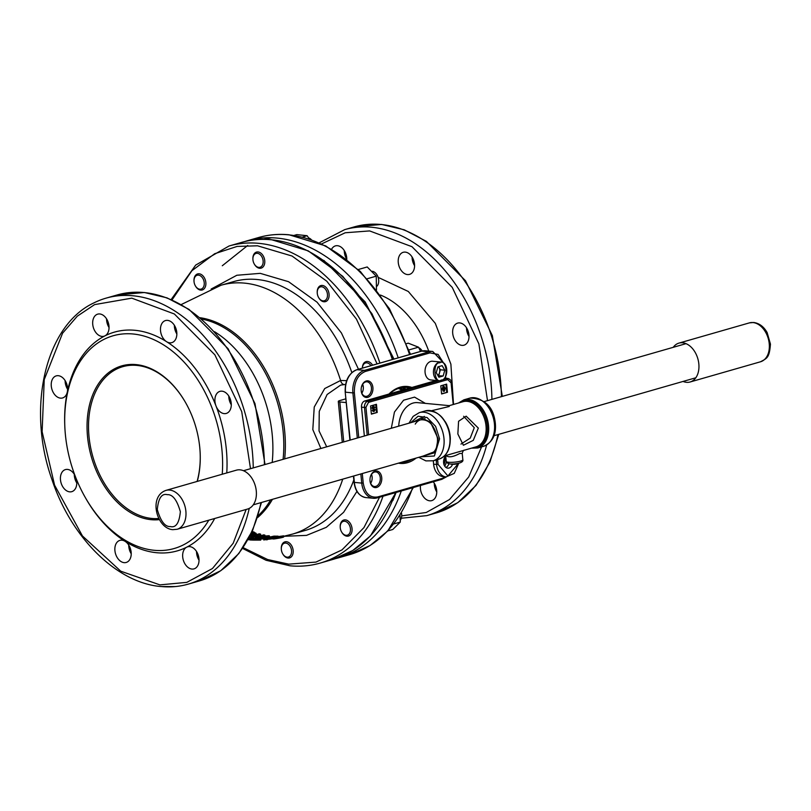 <?xml version="1.0" encoding="UTF-8"?>
<svg xmlns="http://www.w3.org/2000/svg" width="811" height="811" viewBox="0 0 811 811"><rect width="100%" height="100%" fill="white"/><g stroke="black" fill="none" stroke-linecap="round" stroke-linejoin="round"><path stroke-width="1.22" d="M250.508 468.697L241.729 411.603L214.874 354.833L174.365 313.989L131.787 298.154L94.593 304.612L77.319 316.158L62.569 333.209L44.23 379.619L42.121 431.705L54.58 485.16L82.438 535.939L120.738 571.187L159.899 584.873L186.814 582.369L212.452 568.521L233.183 543.258L246.159 509.45M253.255 467.906A148.778 101.851 -106 0 0 132.852 295.751A148.778 101.851 -106 0 0 106.059 298.144A148.778 101.851 -106 0 0 93.964 302.868C45.588 325.231 26.307 407.629 51.823 479.159C71.104 537.805 116.977 583.17 161.166 586.546L175.419 586.556A148.778 101.851 -106 0 0 188.172 584.153A148.778 101.851 -106 0 0 249.241 508.396M176.798 332.682L176.109 332.642M158.814 518.503A78.302 53.607 74 0 1 151.88 518.462A78.302 53.607 74 0 1 90.477 446.749A78.302 53.607 74 0 1 122.775 366.673A78.302 53.607 74 0 1 136.877 365.406A78.302 53.607 74 0 1 185.253 402.033M159.402 519.628A79.346 54.317 74 0 1 151.251 519.689A79.346 54.317 74 0 1 87.547 436.835A79.346 54.317 74 0 1 136.045 364.595A79.346 54.317 74 0 1 185.161 401.871A79.346 54.317 74 0 1 200.205 454.261A79.346 54.317 74 0 1 197.276 481.399M208.802 520.175A110.671 75.768 74 0 1 85.753 498.309A110.671 75.768 74 0 1 65.397 434.737A110.671 75.768 74 0 1 64.768 425.248A110.671 75.768 74 0 1 136.501 334.416A110.671 75.768 74 0 1 221.9 449.547A110.671 75.768 74 0 1 222.244 474.232M85.753 498.309L86.301 499.272A113.804 77.907 -106 0 0 125.127 541.353A113.804 77.907 -106 0 0 186.712 547.172A113.804 77.907 -106 0 0 214.682 518.493M226.766 472.925A113.804 77.907 -106 0 0 226.31 449.122A113.804 77.907 -106 0 0 166.559 341.674A11.486 7.867 74 0 1 160.477 330.097A11.486 7.867 74 0 1 165.485 320.558A11.486 7.867 74 0 1 167.553 320.375A11.486 7.867 74 0 1 176.565 330.888A11.486 7.867 74 0 1 171.82 342.637A11.486 7.867 74 0 1 169.752 342.82A11.486 7.867 74 0 1 166.559 341.674A113.804 77.907 -106 0 0 104.974 335.845A113.804 77.907 -106 0 0 67.333 391.916A113.804 77.907 -106 0 0 64.728 424.133L64.768 425.248M174.355 325.272A11.486 7.867 -106 0 0 176.849 333.939M101.953 336.413A11.486 7.867 74 0 1 92.951 325.89A11.486 7.867 74 0 1 97.685 314.151A11.486 7.867 74 0 1 99.753 313.958A11.486 7.867 74 0 1 108.603 323.751A11.486 7.867 74 0 1 104.974 335.845A11.486 7.867 74 0 1 104.021 336.22A11.486 7.867 74 0 1 101.953 336.413M106.555 318.855A11.486 7.867 -106 0 0 109.049 327.532M60.511 398.14A11.486 7.867 74 0 1 51.498 387.617A11.486 7.867 74 0 1 56.233 375.878A11.486 7.867 74 0 1 58.311 375.696A11.486 7.867 74 0 1 67.333 391.916A11.486 7.867 74 0 1 62.579 397.958A11.486 7.867 74 0 1 60.511 398.14M65.113 380.582A11.486 7.867 -106 0 0 67.597 389.26M76.254 478.814A11.486 7.867 74 0 1 71.763 491.669A11.486 7.867 74 0 1 69.695 491.851A11.486 7.867 74 0 1 60.693 481.328A11.486 7.867 74 0 1 65.427 469.589A11.486 7.867 74 0 1 67.495 469.407A11.486 7.867 74 0 1 74.876 475.297M74.298 474.293A11.486 7.867 -106 0 0 76.792 482.971M124.134 562.652A11.486 7.867 74 0 1 115.132 552.129A11.486 7.867 74 0 1 119.866 540.39A11.486 7.867 74 0 1 121.934 540.197A11.486 7.867 74 0 1 125.127 541.353A11.486 7.867 74 0 1 131.21 552.92A11.486 7.867 74 0 1 126.202 562.459A11.486 7.867 74 0 1 124.134 562.652M128.736 545.093A11.486 7.867 -106 0 0 131.23 553.771M191.933 569.058A11.486 7.867 74 0 1 183.083 559.276A11.486 7.867 74 0 1 186.712 547.172A11.486 7.867 74 0 1 187.665 546.796A11.486 7.867 74 0 1 189.733 546.614A11.486 7.867 74 0 1 198.746 557.137A11.486 7.867 74 0 1 194.001 568.876A11.486 7.867 74 0 1 191.933 569.058M196.536 551.51A11.486 7.867 -106 0 0 199.03 560.178M224.191 413.62A11.486 7.867 74 0 1 215.189 403.108A11.486 7.867 74 0 1 219.923 391.358A11.486 7.867 74 0 1 221.991 391.176A11.486 7.867 74 0 1 231.003 401.688A11.486 7.867 74 0 1 226.259 413.438A11.486 7.867 74 0 1 224.191 413.62M228.793 396.062A11.486 7.867 -106 0 0 231.287 404.74M161.369 586.546A148.778 101.851 -106 0 0 175.419 586.556M320.903 448.483L312.813 429.587L314.242 407.031L324.714 388.55L340.61 380.481L346.621 380.663M411.978 459.269A37.59 26.459 -84.6 0 1 406.635 461.601A37.59 26.459 -84.6 0 1 401.141 462.371M389.594 393.862A37.59 26.459 -84.6 0 1 399.438 388.145A37.59 26.459 -84.6 0 1 406.575 387.455A37.59 26.459 -84.6 0 1 409.819 388.053M230.182 402.641A87.963 60.217 -106 0 0 229.939 402.063M416.124 458.073A38.634 27.199 -84.6 0 1 407.477 462.696A38.634 27.199 -84.6 0 1 398.414 463.162M388.945 394.045A38.634 27.199 -84.6 0 1 400.066 387.192A38.634 27.199 -84.6 0 1 411.897 387.455M370.171 477.709A7.309 5.15 -84.6 0 1 374.439 472.073A7.309 5.15 -84.6 0 1 375.828 471.941A7.309 5.15 -84.6 0 1 380.258 477.75A7.309 5.15 -84.6 0 1 375.838 486.367A7.309 5.15 -84.6 0 1 374.449 486.499A7.309 5.15 -84.6 0 1 370.019 480.69A7.309 5.15 -84.6 0 1 369.978 479.767M361.331 387.567A7.309 5.15 -84.6 0 1 365.599 381.94A7.309 5.15 -84.6 0 1 366.988 381.799A7.309 5.15 -84.6 0 1 371.468 388.581A7.309 5.15 -84.6 0 1 367.008 396.224A7.309 5.15 -84.6 0 1 365.619 396.356A7.309 5.15 -84.6 0 1 361.138 389.625M214.54 331.699A108.319 74.156 74 0 1 272.192 462.463M370.029 480.974A8.353 5.88 -84.6 0 1 369.978 479.838A8.353 5.88 -84.6 0 1 370.181 477.638A8.353 5.88 -84.6 0 1 376.263 470.958A8.353 5.88 -84.6 0 1 381.728 477.608A8.353 5.88 -84.6 0 1 376.679 487.452A8.353 5.88 -84.6 0 1 370.029 480.974M367.839 397.309A8.353 5.88 -84.6 0 1 361.138 389.696A8.353 5.88 -84.6 0 1 361.341 387.496A8.353 5.88 -84.6 0 1 366.237 380.988A8.353 5.88 -84.6 0 1 372.898 387.465A8.353 5.88 -84.6 0 1 367.839 397.309M345.587 384.414L340.64 385.103L327.127 394.491L319.25 411.38L319.037 430.915L326.701 446.81M200.195 454.069A78.302 53.607 74 0 1 197.093 481.45M345.861 398.83L339.789 400.573A5.221 0.983 -5.6 0 0 338.288 401.425A5.221 0.983 -5.6 0 0 339.819 401.972L346.236 402.57M398.718 388.581L405.693 389.239M406.118 389.118A37.59 26.459 95.4 0 0 402.469 387.516M254.867 539.862L254.766 538.798L258.983 538.798L259.621 538.828L259.723 539.893A127.134 87.03 74 0 1 252.191 540.065L250.072 539.974A126.78 86.797 -106 0 0 256.925 539.964L253.904 539.903A126.171 86.371 -106 0 0 254.867 539.862L259.723 539.893M250.569 538.494A123.83 84.77 -106 0 0 253.498 538.311L254.735 538.463L254.836 539.538A125.421 85.865 74 0 1 247.984 539.741M249.149 537.561L250.498 537.825L250.609 538.909L247.213 539.589M266.292 537.774L267.498 537.764L267.6 538.828L266.393 538.849L266.312 537.946M267.529 538.109L268.694 538.078M267.042 539.082L267.6 538.828C265.136 540.035 278.71 537.693 269.526 538.453L268.725 538.392L268.613 537.318L273.915 536.132L278.082 536.152L278.193 537.227A128.543 88.004 74 0 1 277.291 537.511L271.239 538.119L274.3 538.23L274.199 537.166M259.642 539.072L261.304 539.031L260.24 538.92L260.128 537.835A124.458 85.206 -106 0 0 264.112 537.004M264.062 536.527L264.153 537.419A124.833 85.459 -106 0 0 265.096 537.146L264.984 536.041L269.171 535.706L269.921 536.882A125.948 86.23 74 0 1 261.304 539.031M259.925 535.99A122.299 83.726 -106 0 0 263.656 534.855L264.893 535.098L265.004 536.223A123.971 84.871 74 0 1 256.438 538.392L255.1 538.149L258.293 536.01A121.863 83.421 74 0 1 252.079 537.49L250.832 537.176A121.204 82.975 -106 0 0 259.388 534.925L260.747 535.28L257.574 537.703A123.404 84.486 -106 0 0 263.768 535.98L265.004 536.223M255.1 538.149L255.536 536.76M256.276 534.733A120.079 82.205 -106 0 0 259.277 533.77L260.625 534.145L260.747 535.28M252.17 531.408A115.892 79.336 -106 0 0 252.333 531.347L256.185 533.405L256.296 534.571L253.965 535.909L249.778 536.365M278.132 536.618L283.637 535.828L283.749 536.892L280.576 537.875C273.206 539.203 271.715 539.305 276.095 538.2C281.265 536.72 287.287 536.466 280.576 537.875M255.769 540.096L260.736 540.096L260.635 539.051L266.049 538.768M371.499 474.405A7.309 5.15 -84.6 0 1 370.657 483.275M362.659 384.262A7.309 5.15 -84.6 0 1 361.828 393.132M258.983 538.798L259.084 539.862M253.498 538.311L253.61 539.386L254.836 539.538M248.054 539.609A124.924 85.52 -106 0 0 253.61 539.386M249.149 537.571L249.261 538.656L250.609 538.909M248.541 538.717A122.968 84.182 -106 0 0 249.261 538.656M271.239 538.119C281.741 537.693 262.166 540.461 266.393 538.849L265.623 539.173L265.521 538.098M273.915 536.132L274.027 537.227L278.193 537.227M268.725 538.392L274.027 537.227M272.79 538.403L269.526 538.453M260.24 538.92A125.543 85.946 -106 0 0 267.164 537.298L264.153 537.419M269.171 535.706L269.921 536.882M265.096 537.146L269.282 536.811M263.656 534.855L263.768 535.98M259.277 533.77L259.388 534.925M250.751 536.375L250.832 537.176M254.198 532.087L254.319 533.273L256.296 534.571M252.333 531.347L252.454 532.543L254.319 533.273M251.491 532.888A117.058 80.137 -106 0 0 252.454 532.543M272.891 537.957L272.993 539.001L276.095 538.2M267.326 539.335L263.747 539.964M266.109 539.305L267.356 539.731M266.931 539.761L266.15 539.812M444.59 457.586A7.309 5.15 -84.6 0 1 443.962 464.51M443.658 363.166L438.102 354.407L429.952 352.907L365.285 371.479C357.763 374.783 354.123 381.88 354.366 392.757L358.766 437.605M362.284 473.533L363.206 482.961C365.051 493.372 369.846 498.045 377.591 496.971L442.259 478.409L445.482 476.868M446.303 461.794A8.353 5.88 -84.6 0 1 444.722 466.153M250.974 533.952A117.879 80.694 -106 0 0 252.768 533.374L254.603 534.449L250.001 535.929M279.268 538.078C274.037 539.011 273.449 539.001 277.504 538.048C282.775 536.983 283.363 536.994 279.268 538.078L282.4 537.166M274.453 538.828L277.504 538.048M253.965 533.851L252.545 534.358L252.657 535.513M252.545 534.358L250.599 534.733M487.502 400.644L478.875 343.874L452.244 287.378L411.978 246.696L369.623 230.922L345.212 232.767L321.632 243.908M468.444 335.48A110.671 75.768 -106 0 0 467.075 331.963M469.022 336.484A11.486 7.867 74 0 1 467.643 333.737A11.486 7.867 74 0 1 466.538 327.806M461.925 345.364A11.486 7.867 74 0 1 452.923 334.852A11.486 7.867 74 0 1 457.657 323.102A11.486 7.867 74 0 1 459.725 322.92A11.486 7.867 74 0 1 468.738 333.433A11.486 7.867 74 0 1 464.004 345.182A11.486 7.867 74 0 1 461.925 345.364M414.583 265.684A11.486 7.867 74 0 1 412.089 257.006M407.487 274.564A11.486 7.867 74 0 1 398.485 264.051A11.486 7.867 74 0 1 403.219 252.302A11.486 7.867 74 0 1 405.287 252.12A11.486 7.867 74 0 1 414.299 262.632A11.486 7.867 74 0 1 409.555 274.382A11.486 7.867 74 0 1 407.487 274.564M346.784 259.267A11.486 7.867 74 0 1 344.29 250.599M331.638 249.17A11.486 7.867 74 0 1 335.419 245.885A11.486 7.867 74 0 1 337.488 245.703A11.486 7.867 74 0 1 346.784 259.49M436.764 491.922A11.486 7.867 74 0 1 434.28 483.244M433.226 481.805A11.486 7.867 74 0 1 436.724 492.976A11.486 7.867 74 0 1 431.746 500.62A11.486 7.867 74 0 1 429.668 500.803A11.486 7.867 74 0 1 420.503 485.465M401.698 515.867L426.231 512.491L449.527 499.515L468.717 476.949L481.582 446.881M392.818 500.62L396.103 492.47M393.953 359.06L365.173 301.915L323.842 260.382M402.013 390.294A36.505 25.699 95.4 0 0 398.414 388.459M422.196 350.97A8.353 5.718 -106 0 0 418.8 347.716M362.395 368.123A8.353 5.718 74 0 1 366.045 361.625A8.353 5.718 74 0 1 368.529 361.686A8.353 5.718 74 0 1 372.594 365.193M362.416 368.113A7.198 4.927 74 0 1 367.697 363.014A7.198 4.927 74 0 1 370.962 365.66M377.024 286.151A8.353 5.718 -106 0 0 378.717 280.636A8.353 5.718 -106 0 0 377.135 275.122A8.353 5.718 -106 0 0 372.472 271.279M378.717 280.636L378.696 280.231A7.198 4.927 -106 0 0 377.338 275.476L377.135 275.122M317.233 292.73L317.213 292.325A8.353 5.718 74 0 1 319.808 286.05A8.353 5.718 74 0 1 320.862 285.573A8.353 5.718 74 0 1 328.404 291.23A8.353 5.718 74 0 1 326.519 301.155A8.353 5.718 74 0 1 325.475 301.631A8.353 5.718 74 0 1 318.794 297.84L318.591 297.495A7.198 4.927 74 0 1 317.233 292.73A7.198 4.927 74 0 1 319.473 287.327A7.198 4.927 74 0 1 326.61 291.119A7.198 4.927 74 0 1 325.252 300.344A7.198 4.927 74 0 1 318.591 297.495M311.414 239.752A8.353 5.718 -106 0 0 308.707 237.937M252.9 259.236L252.89 258.831A8.353 5.718 74 0 1 253.225 255.84A8.353 5.718 74 0 1 256.529 252.079A8.353 5.718 74 0 1 262.936 255.424A8.353 5.718 74 0 1 264.447 264.366A8.353 5.718 74 0 1 261.142 268.137A8.353 5.718 74 0 1 254.472 264.345L254.269 263.991A7.198 4.927 74 0 1 252.9 259.236A7.198 4.927 74 0 1 253.194 256.661A7.198 4.927 74 0 1 259.773 254.309A7.198 4.927 74 0 1 262.865 264.011A7.198 4.927 74 0 1 254.269 263.991M194.001 281.082L193.981 280.667A8.353 5.718 74 0 1 197.631 273.915A8.353 5.718 74 0 1 205.659 281.285A8.353 5.718 74 0 1 202.243 289.973A8.353 5.718 74 0 1 195.563 286.182L195.36 285.837A7.198 4.927 74 0 1 194.194 282.745A7.198 4.927 74 0 1 194.001 281.082A7.198 4.927 74 0 1 198.289 275.132A7.198 4.927 74 0 1 204.068 281.61A7.198 4.927 74 0 1 201.665 288.888A7.198 4.927 74 0 1 195.36 285.837M281.316 549.006L281.295 548.601A8.353 5.718 74 0 1 281.64 545.621A8.353 5.718 74 0 1 284.945 541.849A8.353 5.718 74 0 1 291.352 545.205A8.353 5.718 74 0 1 292.862 554.136A8.353 5.718 74 0 1 289.557 557.907A8.353 5.718 74 0 1 282.877 554.116L282.674 553.761A7.198 4.927 74 0 1 281.316 549.006A7.198 4.927 74 0 1 281.61 546.432A7.198 4.927 74 0 1 288.179 544.09A7.198 4.927 74 0 1 291.281 553.781A7.198 4.927 74 0 1 282.674 553.761M400.33 520.186A8.353 5.718 -106 0 0 401.698 515.076A8.353 5.718 -106 0 0 401.465 513.14A8.353 5.718 -106 0 0 401.435 512.978M401.698 515.076L401.688 514.661A7.198 4.927 -106 0 0 401.486 512.998A7.198 4.927 -106 0 0 401.475 512.917M340.214 527.17L340.204 526.765A8.353 5.718 74 0 1 343.854 520.003A8.353 5.718 74 0 1 351.873 527.373A8.353 5.718 74 0 1 348.456 536.061A8.353 5.718 74 0 1 341.786 532.28L341.583 531.925A7.198 4.927 74 0 1 340.417 528.833A7.198 4.927 74 0 1 340.214 527.17A7.198 4.927 74 0 1 344.503 521.22A7.198 4.927 74 0 1 350.281 527.697A7.198 4.927 74 0 1 347.878 534.976A7.198 4.927 74 0 1 341.583 531.925M406.615 343.621L408.217 343.165L418.506 347.179L420.595 351.406M418.506 347.179L408.977 349.916M358.34 269.505L367.211 266.961L376.253 276.156L376.466 290.095M376.253 276.156L367.292 278.731M294.099 235.403L296.856 234.612L307.095 235.707L309.457 239.083M307.095 235.707L302.391 237.065M399.985 515.299L400.289 522.081L392.767 529.492L387.83 530.911M400.289 522.081L393.852 523.926M436.196 459.908A13.574 9.56 -84.6 0 1 436.237 460.242L437.778 461.084L438.021 464.338L447.915 475.976L458.367 463.527M420.483 456.826L434.372 456.005L439.552 438.802L435.608 426.343L427.052 417.513L418.081 416.236L410.68 422.703M452.548 464.308A6.782 4.775 -84.6 0 1 447.723 468.15A6.782 4.775 -84.6 0 1 443.607 462.767A6.782 4.775 -84.6 0 1 445.695 456.035M478.338 428.086L473.279 440.363L463.395 445.259L457.85 433.966L458.58 421.284L466.153 416.165L478.338 428.086M444.499 455.904L475.885 446.891A23.489 16.078 -106 0 0 486.012 425.876A23.489 16.078 -106 0 0 462.919 401.729L449.274 405.652L417.523 402.641A23.489 16.534 95.4 0 0 398.728 426.13M464.399 450.186C463.639 449.953 462.919 451.048 462.229 453.45L459.685 453.491C452.812 457.222 448.118 457.789 445.614 455.184M460.952 444.104L470.248 438.092L474.273 427.701L463.639 416.266M448.929 463.77A6.782 4.775 -84.6 0 1 445.928 467.45M436.247 380.471L364.686 401.009A5.221 3.68 95.4 0 0 361.524 407.163L364.352 436.004M444.398 378.291L446.932 378.524A5.221 3.68 -84.6 0 1 447.925 378.433L444.965 378.149A5.221 3.68 95.4 0 0 444.509 378.149M433.601 464.196A15.662 11.03 95.4 0 0 443.1 476.635L446.05 476.919A15.662 11.03 -84.6 0 1 436.551 464.48L433.601 464.196L433.338 460.729M438.021 464.338L436.551 464.48L436.237 460.242L435.335 460.161M453.217 404.517L451.098 382.853L447.763 379.619L368.478 402.388L365.943 407.304L368.64 434.777M446.648 384.13L447.449 392.291L441.6 393.974L440.799 385.813L446.648 384.13M376.426 404.294L377.227 412.454L371.377 414.137L370.576 405.976L376.426 404.294M441.569 393.7L447.449 392.291M446.719 392.23L445.938 384.333M371.347 413.863L377.227 412.454M376.486 412.383L375.716 404.496M431.959 410.619L449.233 406.493L449.274 405.652M442.198 388.966L443.303 391.267L444.367 391.297L442.198 388.966L443.12 386.006L443.729 386.066M373.374 410.792L373.861 409.91L371.904 407.984L372.918 406.159L374.053 406.189L373.313 406.118M372.918 406.159L374.956 407.578L373.719 407.649L372.969 406.727M372.239 410.224L373.06 411.43L374.165 411.451L372.979 410.295M449.233 406.493L431.533 410.741M442.938 389.037L443.86 386.077L445.31 388.357L444.367 391.297M373.04 409.2L374.591 409.981L373.78 410.822M373.861 409.91L374.591 409.981M373.709 407.467L374.439 407.538L373.709 406.798L373.131 407.852L375.077 409.748L374.165 411.451M374.459 407.72L373.709 406.798M371.904 407.984L372.644 408.055L373.658 406.23M373.78 409.261L372.644 408.055M443.911 386.644L444.803 388.51L444.316 390.73L443.455 388.895L444.053 386.634M444.803 388.51L444.063 388.439L443.576 390.659M443.171 386.573L444.063 388.439M673.242 347.321A20.224 13.848 74 0 1 678.949 343.104A20.224 13.848 74 0 1 682.588 342.779A20.224 13.848 74 0 1 698.453 361.3A20.224 13.848 74 0 1 690.11 381.991A20.224 13.848 74 0 1 686.471 382.316A20.224 13.848 74 0 1 683.044 381.434M247.558 509.055A20.224 13.848 -106 0 0 255.901 488.364A20.224 13.848 -106 0 0 240.036 469.843A20.224 13.848 -106 0 0 236.396 470.167L165.981 490.381A20.224 13.848 74 0 1 169.631 490.057A20.224 13.848 74 0 1 185.496 508.578A20.224 13.848 74 0 1 177.153 529.269L247.558 509.055M451.595 463.993A5.221 0.983 -5.6 0 0 456.765 463.628A5.221 0.983 -5.6 0 0 458.083 463.355M450.693 464.044A4.359 0.821 -5.6 0 0 450.754 464.064A4.359 0.821 -5.6 0 0 450.815 464.095A4.359 0.821 -5.6 0 0 454.971 464.206A4.359 0.821 -5.6 0 0 458.925 463.263L459.168 463.101M440.981 380.572A9.397 6.62 -84.6 0 1 439.197 380.744L430.783 379.953A9.397 6.62 -84.6 0 1 425.025 371.235A9.397 6.62 -84.6 0 1 430.763 361.412A9.397 6.62 -84.6 0 1 432.547 361.24L440.971 362.03A9.397 6.62 -84.6 0 0 439.177 362.203A9.397 6.62 -84.6 0 0 433.439 372.026A9.397 6.62 -84.6 0 0 439.197 380.744L367.636 401.293L364.686 401.009M444.793 370.201L443.171 375.98L438.893 377.206L436.257 372.654L437.879 366.886L442.157 365.66L444.793 370.201L440.363 369.786L439.552 372.675A5.282 3.72 95.4 0 0 439.795 369.948A5.282 3.72 95.4 0 0 439.045 367.515A5.282 3.72 95.4 0 0 438.457 366.724M440.363 369.786L438.569 366.684M438.052 375.757L443.171 375.98M437.879 375.463A5.282 3.72 95.4 0 0 439.552 372.675L438.741 375.564M392.99 359.334L371.925 313.695L342.779 276.348L308.271 250.873L271.614 239.732C261.223 238.748 251.187 239.65 241.496 242.418A164.957 112.932 74 0 1 271.219 239.762A164.957 112.932 74 0 1 392.362 359.516M264.416 464.693A148.778 101.851 -106 0 0 144.023 292.548A148.778 101.851 -106 0 0 117.22 294.94L144.419 292.507L166.954 297.85L189.044 309.407L228.124 348.76L254.999 403.655L265.025 464.521M379.548 497.224L363.946 527.606L341.978 549.909L315.955 562.094L288.736 564.142L267.66 559.549L243.138 547.638M172.013 299.928L191.913 270.702L214.692 253.721L237.126 246.422L257.513 245.794L292.031 256.023L326.782 281.204L356.475 319.149L377.085 363.906M241.496 242.418L229.067 245.997A164.957 112.932 74 0 1 258.78 243.341A164.957 112.932 74 0 1 379.923 363.085M382.985 496.231A164.957 112.932 74 0 1 320.112 563.108C310.42 565.875 300.384 566.777 289.993 565.794L266.099 560.279L242.601 548.429M351.832 372.594A129.466 88.632 -106 0 0 257.057 279.501A129.466 88.632 -106 0 0 233.74 281.579L221.109 285.208A129.466 88.632 74 0 1 244.435 283.12A129.466 88.632 74 0 1 340.61 380.481A5.221 3.518 84.6 0 0 344.006 384.495M358.482 369.238L341.411 332.946L317.04 302.179L288.564 281.701L260.219 273.348L236.842 275.264L211.174 289.03M283.576 536.314L306.497 535.382L326.275 527.343L343.6 512.329L356.941 491.385M258.07 515.786A108.319 74.156 -106 0 0 270.651 499.84M283.09 459.34A108.319 74.156 -106 0 0 201.574 319.017M200.064 317.719A108.826 74.5 74 0 1 284.681 458.884M272.455 499.323A108.826 74.5 74 0 1 257.472 517.682M261.487 502.475L252.626 530.404L238.819 553.558L220.744 570.721L199.334 580.94A148.778 101.851 -106 0 0 260.96 502.627M395.423 492.662A164.957 112.932 74 0 1 332.551 559.529L320.112 563.108M342.729 479.149A129.466 88.632 74 0 1 292.568 534.084L305.189 530.455A129.466 88.632 -106 0 0 353.819 479.99M339.819 401.972L343.742 441.924M421.375 351.224A1.044 0.72 74 0 1 421.73 351.122A19.109 13.452 -84.6 0 1 425.359 350.768L421.548 351.133L356.881 369.704C348.72 373.222 344.837 380.683 345.202 392.098L349.916 440.15M365.943 497.579A19.109 13.452 -84.6 0 1 354.356 482.403L354.052 482.292C355.269 491.213 359.232 496.312 365.943 497.579L373.324 498.278A19.109 13.452 -84.6 0 1 361.736 483.092L354.356 482.403L353.728 475.986M350.21 440.069L345.202 392.098M357.316 438.021L352.897 392.899L345.516 392.2A19.109 13.452 -84.6 0 1 357.063 369.684A1.044 0.72 -106 0 0 356.881 369.704M354.366 392.757L352.897 392.899A19.109 13.452 -84.6 0 1 364.453 370.384L357.063 369.684L421.73 351.122L429.11 351.822A19.109 13.452 -84.6 0 1 432.739 351.467L425.359 350.768M445.442 378.2L445.32 376.963M377.308 497.822L441.62 479.362A1.044 0.72 74 0 0 441.802 479.342L446.283 476.939M376.953 497.924A19.109 13.452 -84.6 0 1 373.324 498.278L377.145 497.913A1.044 0.72 74 0 1 376.953 497.924M360.844 473.948L361.736 483.092L363.206 482.961M429.952 352.907A1.044 0.72 -106 0 0 429.11 351.822L364.453 370.384A1.044 0.72 -106 0 1 365.285 371.479M442.259 478.409A1.044 0.72 74 0 1 441.802 479.342L377.145 497.913A1.044 0.72 74 0 0 377.591 496.971M502.323 396.386L492.338 335.582L465.494 280.738L426.393 241.374L404.253 229.807L381.626 224.444L354.225 226.898A148.778 101.851 74 0 1 381.028 224.495A148.778 101.851 74 0 1 501.421 396.65M428.735 351.092A86.138 58.97 -106 0 0 380.42 295.032M378.179 277.372L408.308 291.473L435.294 323.346L450.886 364.149L453.481 403.908M354.225 226.898L344.716 229.625A148.778 101.851 74 0 1 371.519 227.232A148.778 101.851 74 0 1 491.912 399.377M398.211 357.833A164.957 112.932 -106 0 0 277.068 238.089A164.957 112.932 -106 0 0 247.355 240.745L244.435 241.637M409.555 354.579A164.957 112.932 -106 0 0 288.402 234.825A164.957 112.932 -106 0 0 258.689 237.491C268.451 234.693 278.558 233.791 289 234.774L325.769 245.936L360.317 271.421L389.452 308.727L410.498 354.306M271.543 237.745L263.494 239.387M247.72 245.449L222.295 265.744M497.964 434.574A148.778 101.851 74 0 1 436.338 512.897L426.829 515.624A148.778 101.851 74 0 0 486.651 445.016M413.336 487.512L387.82 530.931L370.039 545.55L349.734 554.602A164.957 112.932 -106 0 0 412.617 487.725M349.734 554.602L338.4 557.856A164.957 112.932 -106 0 0 401.273 490.979M391.318 428.259L394.45 412.059L403.574 400.208L414.553 397.126L425.4 403.391M459.604 402.682A24.279 16.615 74 0 1 487.279 425.734A24.279 16.615 74 0 1 472.57 447.844M460.435 461.135A8.353 1.581 -5.6 0 0 462.848 459.756C463.253 461.084 462.148 462.158 459.543 463C451.676 464.845 447.236 464.308 446.222 461.388A8.353 1.581 -5.6 0 0 451.443 462.341A8.353 1.581 -5.6 0 0 460.435 461.135M449.862 436.683A25.06 17.153 74 0 1 439.055 459.087C447.165 455.904 450.865 448.382 450.166 436.511C446.668 418.547 438.356 410.011 425.228 410.924A25.06 17.153 74 0 1 449.862 436.683M483.63 446.293A25.06 17.153 -106 0 0 494.436 423.889A25.06 17.153 -106 0 0 469.802 398.12C485.049 398.414 493.554 406.838 495.339 423.372C496.362 434.787 492.459 442.431 483.63 446.293L477.74 447.986A25.06 17.153 -106 0 0 488.536 425.582A25.06 17.153 -106 0 0 463.902 399.823L458.468 403.006M415.242 424.112A17.751 12.155 74 0 1 420.615 419.855C428.968 419.125 434.584 425.319 437.464 438.437C437.788 447.023 435.436 452.203 430.408 453.967M423.119 456.066L435.801 451.19L438.082 438.66L430.428 422.105L421.183 417.898L413.326 421.943M408.987 423.19L413.134 416.378L419.328 412.617A25.06 17.153 74 0 1 443.962 438.376A25.06 17.153 74 0 1 433.165 460.79L439.055 459.087M445.178 421.568A23.489 16.078 74 0 1 450.166 436.176A23.489 16.078 74 0 1 450.318 439.491M361.524 407.163L364.474 407.446L367.201 435.193M365.943 407.304L364.474 407.446A5.221 3.68 -84.6 0 1 367.636 401.293A1.044 0.72 -106 0 1 368.478 402.388M447.763 379.619A1.044 0.72 -106 0 0 446.932 378.524L442.907 379.68M437.636 459.502L437.778 461.084M451.098 382.853L451.392 382.691C451.534 380.764 450.379 379.355 447.925 378.433M752.993 322.565A20.224 13.848 -106 0 0 749.354 322.89L753.743 322.484C759.37 323.315 763.83 326.681 767.135 332.581L770.45 344.117C769.365 357.854 767.165 358.198 760.515 361.777A20.224 13.848 -106 0 0 768.858 341.086A20.224 13.848 -106 0 0 752.993 322.565M170.391 526.552C165.028 526.947 160.659 521.27 157.293 509.521C158.398 498.197 161.724 493.25 167.259 494.669C172.621 494.274 176.991 499.951 180.356 511.7C179.251 523.024 175.926 527.971 170.391 526.552M441.366 380.004C434.372 385.144 432.091 361.909 439.684 362.862C446.679 357.722 448.959 380.957 441.366 380.004M229.067 245.997L195.684 265.096L171.151 299.553M181.218 304.561L221.109 285.208M199.334 580.94L188.172 584.153M363.176 385.965L361.838 385.843M395.91 492.52L370.455 535.929L352.744 550.517L332.551 559.529M117.22 294.94L106.059 298.144M292.568 534.084L283.688 536.294M342.293 442.34L338.288 401.425M353.434 476.067L354.052 482.292M444.093 363.46L432.739 351.467M445.594 376.466L445.766 378.23M344.716 229.625L319.23 242.824M498.765 434.341L489.864 462.25L476.016 485.424L457.87 502.627L436.338 512.897M401.303 518.229L426.829 515.624M335.45 558.637L338.4 557.856M258.689 237.491L247.355 240.745M446.05 476.919L454.251 473.371L458.691 463.395M446.222 461.388L445.655 455.569M451.392 382.691L453.531 404.425M424.285 416.357L420.879 419.774M462.848 459.756L462.229 453.45M471.434 448.169L477.74 447.986M419.328 412.617L425.228 410.924M469.802 398.12L463.902 399.823M418.78 457.313L425.887 460.881L433.165 460.79M695.808 377.774L493.98 435.72M434.777 452.72L253.255 504.837M686.015 343.651L484.187 401.597M424.984 418.598L243.462 470.715M690.11 381.991L760.515 361.777M678.949 343.104L749.354 322.89M165.981 490.381C148.119 496.474 156.695 528.64 172.763 529.664L177.153 529.269M439.197 380.744L441.093 380.562C448.686 378.899 448.696 362.304 440.971 362.03"/></g></svg>
